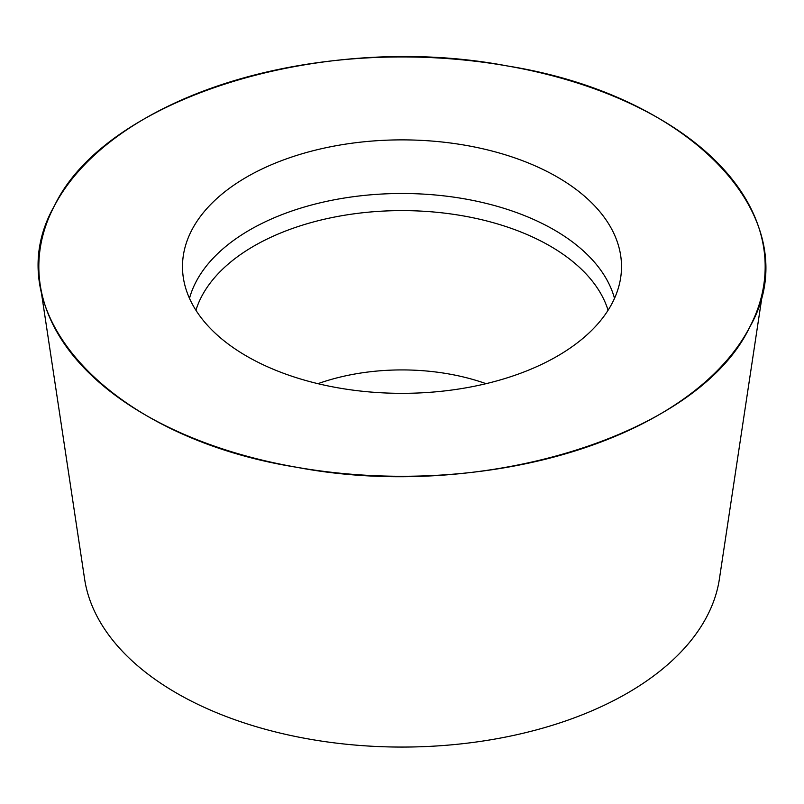 <?xml version="1.0" encoding="UTF-8"?>
<svg xmlns="http://www.w3.org/2000/svg" width="804" height="804" viewBox="0 0 804 804"><rect width="100%" height="100%" fill="white"/><g stroke="black" fill="none" stroke-linecap="round" stroke-linejoin="round"><path stroke-width="1.21" d="M507.495 65.978A363.167 209.673 180 0 1 763.8 284.807A363.167 209.673 180 0 1 402 476.28A363.167 209.673 180 0 1 40.2 284.807A363.167 209.673 180 0 1 402 56.933A363.167 209.673 180 0 1 507.495 65.978C694.636 95.756 810.663 221.14 749.509 327.509C697.922 435.557 480.752 502.55 296.505 467.245C109.364 437.456 -6.663 312.073 54.491 205.703C106.078 97.656 323.248 30.673 507.495 65.978M402 139.876A219.512 126.73 0 0 0 182.759 272.878A219.512 126.73 0 0 0 402 393.337A219.512 126.73 0 0 0 621.241 272.878A219.512 126.73 0 0 0 402 139.876M40.2 284.807L84.621 579.111A318.575 183.935 0 0 0 402 747.067A318.575 183.935 0 0 0 719.379 579.111L763.8 284.807M189.493 298.354A215.13 124.208 180 0 1 402 193.493A215.13 124.208 180 0 1 614.507 298.354M608.075 310.264A209.321 120.851 0 0 0 402 210.608A209.321 120.851 0 0 0 195.925 310.264M317.932 383.679A160.137 92.46 180 0 1 402 369.92A160.137 92.46 180 0 1 486.068 383.679"/></g></svg>
